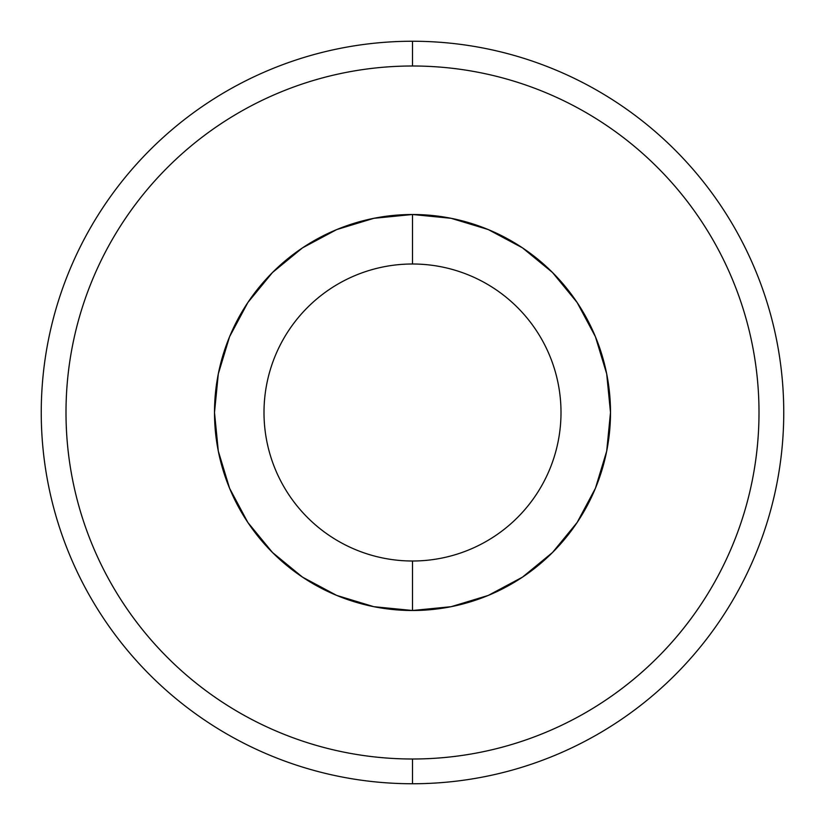 <?xml version="1.0" encoding="UTF-8"?>
<svg xmlns="http://www.w3.org/2000/svg" width="825" height="825" viewBox="0 0 825 825"><rect width="100%" height="100%" fill="white"/><g stroke="black" fill="none" stroke-linecap="round" stroke-linejoin="round"><path stroke-width="1.24" d="M412.5 41.25A371.25 371.25 0 0 1 783.75 412.5A371.25 371.25 0 0 1 412.5 783.75A371.25 371.25 0 0 0 783.75 412.5A371.25 371.25 0 0 0 412.5 41.25L412.5 66A346.5 346.5 0 0 1 759 412.5A346.5 346.5 0 0 1 412.5 759L412.5 783.75L412.5 759C435.249 759 457.782 756.783 480.098 752.338C502.415 747.904 524.081 741.335 545.098 732.621C566.115 723.917 586.09 713.243 605.003 700.6C623.927 687.967 641.427 673.602 657.515 657.515C673.602 641.427 687.967 623.927 700.6 605.003C713.243 586.09 723.917 566.115 732.621 545.098C741.335 524.081 747.904 502.415 752.338 480.098C756.783 457.782 759 435.249 759 412.5C759 389.751 756.783 367.218 752.338 344.902C747.904 322.585 741.335 300.919 732.621 279.902C723.917 258.885 713.243 238.91 700.6 219.997C687.967 201.073 673.602 183.573 657.515 167.485C641.427 151.398 623.927 137.032 605.003 124.4C586.09 111.757 566.115 101.083 545.098 92.379C524.081 83.665 502.415 77.096 480.098 72.662C457.782 68.217 435.249 66 412.5 66C389.751 66 367.218 68.217 344.902 72.662C322.585 77.096 300.919 83.665 279.902 92.379C258.885 101.083 238.91 111.757 219.997 124.4C201.073 137.032 183.573 151.398 167.485 167.485C151.398 183.573 137.032 201.073 124.4 219.997C111.757 238.91 101.083 258.885 92.379 279.902C83.665 300.919 77.096 322.585 72.662 344.902C68.217 367.218 66 389.751 66 412.5C66 435.249 68.217 457.782 72.662 480.098C77.096 502.415 83.665 524.081 92.379 545.098C101.083 566.115 111.757 586.09 124.4 605.003C137.032 623.927 151.398 641.427 167.485 657.515C183.573 673.602 201.073 687.967 219.997 700.6C238.91 713.243 258.885 723.917 279.902 732.621C300.919 741.335 322.585 747.904 344.902 752.338C367.218 756.783 389.751 759 412.5 759A346.5 346.5 0 0 1 66 412.5A346.5 346.5 0 0 1 412.5 66L412.5 41.25A371.25 371.25 0 0 0 41.25 412.5A371.25 371.25 0 0 0 412.5 783.75A371.25 371.25 0 0 1 41.25 412.5A371.25 371.25 0 0 1 412.5 41.25M412.5 264A148.5 148.5 0 0 0 264 412.5A148.5 148.5 0 0 0 412.5 561L412.5 610.5A198 198 0 0 1 214.5 412.5A198 198 0 0 1 412.5 214.5L412.5 264A148.5 148.5 0 0 1 561 412.5A148.5 148.5 0 0 1 412.5 561A148.5 148.5 0 0 1 264 412.5A148.5 148.5 0 0 1 412.5 264L412.5 214.5A198 198 0 0 1 610.5 412.5A198 198 0 0 1 412.5 610.5L412.5 561A148.5 148.5 0 0 0 561 412.5A148.5 148.5 0 0 0 412.5 264M451.131 218.305L412.5 214.5L451.131 218.305L488.276 229.577L522.503 247.871L552.502 272.498L577.129 302.497L595.423 336.724L606.695 373.869L610.5 412.5L606.695 451.131L595.423 488.276L577.129 522.503L552.502 552.502L522.503 577.129L488.276 595.423L451.131 606.695L412.5 610.5L373.869 606.695L336.724 595.423L302.497 577.129L272.498 552.502L247.871 522.503L229.577 488.276L218.305 451.131L214.5 412.5L218.305 373.869L229.577 336.724L247.871 302.497L272.498 272.498L302.497 247.871L336.724 229.577L373.869 218.305L412.5 214.5L373.869 218.305M605.003 124.4C623.927 137.032 641.427 151.398 657.515 167.485M700.6 605.003C687.967 623.927 673.602 641.427 657.515 657.515M219.997 700.6C201.073 687.967 183.573 673.602 167.485 657.515M124.4 219.997C137.032 201.073 151.398 183.573 167.485 167.485M272.498 272.498L247.871 302.497L229.577 336.724M218.305 373.869L214.5 412.5L218.305 451.131M272.498 552.502L302.497 577.129L336.724 595.423M373.869 606.695L412.5 610.5L451.131 606.695M552.502 552.502L577.129 522.503L595.423 488.276M606.695 451.131L610.5 412.5L606.695 373.869M552.502 272.498L522.503 247.871L488.276 229.577"/></g></svg>
